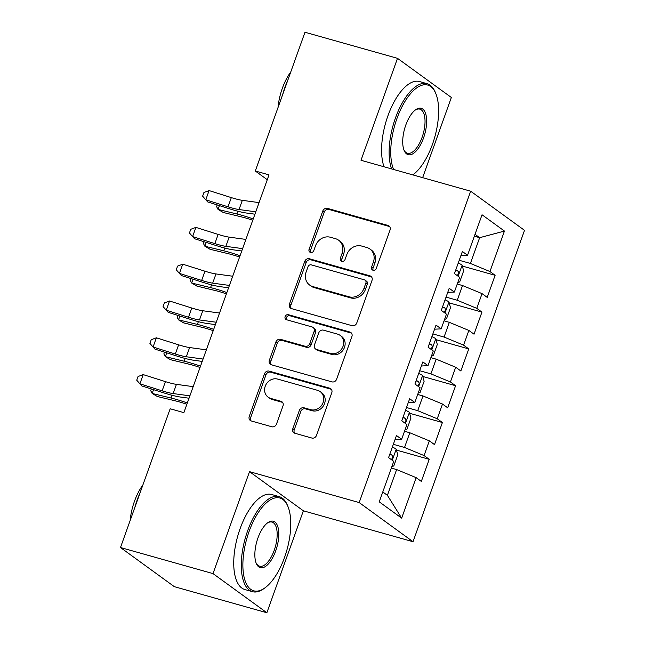 <?xml version="1.0" encoding="UTF-8"?>
<svg xmlns="http://www.w3.org/2000/svg" width="645" height="645" viewBox="0 0 645 645"><rect width="100%" height="100%" fill="white"/><g stroke="black" fill="none" stroke-linecap="round" stroke-linejoin="round"><path stroke-width="0.97" d="M373.052 270.247A2.717 2.419 -54 0 0 376.309 268.385L390.056 229.999A3.878 3.451 -54 0 0 388.967 225.919A3.878 3.451 -54 0 0 387.984 225.444L327.434 208.367A3.878 3.451 -54 0 0 322.782 211.036L309.036 249.422A2.717 2.419 -54 0 0 313.744 250.744L315.526 245.777A12.408 11.046 -54 0 1 330.425 237.255L335.473 238.674A12.408 11.046 -54 0 1 338.625 240.206A12.408 11.046 -54 0 1 342.1 253.275L340.318 258.242A2.717 2.419 -54 0 0 345.027 259.564L346.808 254.598A12.408 11.046 -54 0 1 361.708 246.076L366.755 247.495A12.408 11.046 -54 0 1 369.908 249.018A12.408 11.046 -54 0 1 373.382 262.088L371.601 267.054A2.717 2.419 -54 0 0 373.052 270.247M292.806 428.699A3.878 3.451 -54 0 0 293.886 432.779A3.878 3.451 -54 0 0 294.87 433.255L311.858 438.044A3.878 3.451 -54 0 0 316.518 435.383L331.78 392.749A3.878 3.451 -54 0 0 330.7 388.669A3.878 3.451 -54 0 0 329.708 388.193L269.159 371.125A3.878 3.451 -54 0 0 264.506 373.786L249.244 416.42A3.878 3.451 -54 0 0 250.325 420.5A3.878 3.451 -54 0 0 251.308 420.975L271.827 426.764A3.878 3.451 -54 0 0 276.487 424.096L283.018 405.85A3.878 3.451 -54 0 0 281.938 401.771A3.878 3.451 -54 0 0 280.954 401.295L270.771 398.425A10.368 9.232 -54 0 1 268.135 397.151A10.368 9.232 -54 0 1 265.893 384.726A10.368 9.232 -54 0 1 277.697 379.099L317.558 390.33A10.368 9.232 -54 0 1 320.194 391.612A10.368 9.232 -54 0 1 322.436 404.028A10.368 9.232 -54 0 1 310.632 409.664L303.989 407.785A3.878 3.451 -54 0 0 299.336 410.454L292.806 428.699L294.257 429.755A3.878 3.451 -54 0 0 294.692 433.198M213.011 573.607L266.861 612.75L303.368 510.8L249.518 471.656L213.011 573.607L120.486 547.524L170.167 408.769L183.873 412.631L269.005 174.868L255.299 171.006L267.272 179.713M249.518 471.656L359.184 502.568L470.665 191.202L524.514 230.338L413.026 541.711L359.184 502.568M422.644 177.657L451.355 97.476L397.505 58.332L361.007 160.283L470.665 191.202M397.505 58.332L304.98 32.25L255.299 171.006M352.089 325.693A3.878 3.451 -54 0 0 356.75 323.024L372.012 280.398A3.878 3.451 -54 0 0 370.923 276.31A3.878 3.451 -54 0 0 369.94 275.834L309.39 258.766A3.878 3.451 -54 0 0 304.73 261.435L289.468 304.061A3.878 3.451 -54 0 0 290.556 308.149A3.878 3.451 -54 0 0 291.54 308.624L352.089 325.693M351.896 336.577L336.634 379.204A3.878 3.451 -54 0 1 331.973 381.872L271.424 364.804A3.878 3.451 -54 0 1 270.44 364.32A3.878 3.451 -54 0 1 269.352 360.241L275.891 341.995A3.878 3.451 -54 0 1 280.543 339.334L305.101 346.252A3.878 3.451 -54 0 0 309.761 343.592L314.091 331.49A3.878 3.451 -54 0 0 313.01 327.402A3.878 3.451 -54 0 0 312.019 326.926L286.453 319.718A2.717 2.419 -54 0 1 288.267 314.663L349.824 332.014A3.878 3.451 -54 0 1 350.807 332.489A3.878 3.451 -54 0 1 351.896 336.577M462.344 266.062L495.118 275.302L489.95 271.545L504.446 231.063L482.033 214.769L467.544 255.259L462.376 251.502L454.467 273.585L459.635 277.342L454.362 292.064L449.194 288.307L441.293 310.39L446.453 314.147L441.188 328.869L436.02 325.112L428.111 347.195L433.279 350.953L428.006 365.675L422.838 361.918L414.937 384.001L420.097 387.758L414.832 402.48L409.664 398.723L401.754 420.806L406.922 424.563L401.65 439.285L396.481 435.528L388.58 457.611L393.74 461.369L379.244 501.85L401.658 518.145L387.403 495.328L396.627 469.56L391.338 468.068M495.118 275.302L487.209 297.385L482.049 293.628L476.776 308.35L457.249 300.256L446.05 297.103M449.162 302.868L481.944 312.107L476.776 308.35M481.944 312.107L474.035 334.191L468.867 330.433L463.594 345.156L444.066 337.061L432.868 333.908M435.988 339.673L468.762 348.913L463.594 345.156M468.762 348.913L460.853 370.996L455.693 367.239L450.42 381.961L430.892 373.866L419.693 370.714M422.806 376.478L455.588 385.718L450.42 381.961M455.588 385.718L447.678 407.801L442.51 404.044L437.237 418.766L417.71 410.672L406.511 407.519M409.631 413.284L442.406 422.523L437.237 418.766M442.406 422.523L434.496 444.607L429.336 440.849L424.063 455.572L404.536 447.477L393.337 444.324M396.449 450.089L429.231 459.329L424.063 455.572M429.231 459.329L421.322 481.412L416.154 477.655L401.658 518.145M401.65 439.285L395.03 439.592M416.154 477.655L396.627 469.56M414.832 402.48L408.204 402.786M404.536 447.477L409.801 432.755L404.52 431.263M429.336 440.849L409.801 432.755M428.006 365.675L421.387 365.981M417.71 410.672L422.983 395.949L417.694 394.458M442.51 404.044L422.983 395.949M441.188 328.869L434.561 329.176M430.892 373.866L436.157 359.144L430.876 357.653M455.693 367.239L436.157 359.144M454.362 292.064L447.743 292.37M444.066 337.061L449.339 322.339L444.058 320.847M468.867 330.433L449.339 322.339M467.544 255.259L460.917 255.565M457.249 300.256L462.513 285.533L457.232 284.042M482.049 293.628L462.513 285.533M120.486 547.524L174.335 586.668L266.861 612.75M303.368 510.8L413.026 541.711M382.783 491.966L387.403 495.328M474.365 236.199L479.646 237.691L475.034 234.328M489.95 271.545L470.423 263.45L459.224 260.298M470.423 263.45L479.646 237.691L504.446 231.063M373.205 270.287A2.717 2.419 -54 0 1 373.06 268.118L374.834 263.152A12.408 11.046 -54 0 0 371.367 250.083L369.908 249.018M338.625 240.206L340.084 241.262A12.408 11.046 -54 0 1 343.551 254.332L341.769 259.298A2.717 2.419 -54 0 0 341.923 261.467M389.62 226.556A3.878 3.451 -54 0 0 389.443 226.5L328.894 209.431A3.878 3.451 -54 0 0 324.233 212.092L310.487 250.478A2.717 2.419 -54 0 0 310.632 252.647M371.576 276.947A3.878 3.451 -54 0 0 371.391 276.899L310.85 259.822A3.878 3.451 -54 0 0 306.19 262.491L290.927 305.117A3.878 3.451 -54 0 0 291.363 308.568M365.876 283.042A2.717 2.419 -54 0 0 364.425 279.849L311.277 264.869A2.717 2.419 -54 0 0 308.02 266.732L306.141 271.972A12.408 11.046 -54 0 0 309.616 285.042A12.408 11.046 -54 0 0 312.769 286.565L349.098 296.805A12.408 11.046 -54 0 0 363.998 288.283L365.876 283.042L367.336 284.098A2.717 2.419 -54 0 0 366.57 281.244L365.118 280.188M309.616 285.042L311.067 286.098A12.408 11.046 -54 0 0 314.228 287.622L312.769 286.565M367.336 284.098L365.457 289.339A12.408 11.046 -54 0 1 350.558 297.869L314.228 287.622M313.01 327.402L314.462 328.458A3.878 3.451 -54 0 1 315.55 332.546L311.213 344.648A3.878 3.451 -54 0 1 306.552 347.308L282.002 340.391A3.878 3.451 -54 0 0 277.342 343.051L270.811 361.297A3.878 3.451 -54 0 0 271.247 364.748M351.461 333.126A3.878 3.451 -54 0 0 351.283 333.07L289.726 315.719A2.717 2.419 -54 0 0 286.614 319.759M330.579 353.436A10.368 9.232 -54 0 0 342.382 347.808A10.368 9.232 -54 0 0 340.141 335.384A10.368 9.232 -54 0 0 337.504 334.11L323.459 330.151A3.878 3.451 -54 0 0 318.799 332.812L314.47 344.914A3.878 3.451 -54 0 0 315.55 349.001A3.878 3.451 -54 0 0 316.542 349.477L330.579 353.436L332.038 354.492A10.368 9.232 -54 0 0 343.833 348.864A10.368 9.232 -54 0 0 341.592 336.44L340.141 335.384M315.55 349.001L317.009 350.058A3.878 3.451 -54 0 0 317.993 350.533L316.542 349.477M332.038 354.492L317.993 350.533M320.194 391.612L321.645 392.668A10.368 9.232 -54 0 1 323.887 405.084A10.368 9.232 -54 0 1 312.091 410.72L305.448 408.849A3.878 3.451 -54 0 0 300.788 411.51L294.257 429.755M268.135 397.151L269.594 398.207A10.368 9.232 -54 0 0 272.23 399.481L270.771 398.425M282.583 402.407A3.878 3.451 -54 0 0 282.405 402.351L272.23 399.481M331.345 389.306A3.878 3.451 -54 0 0 331.167 389.249L270.618 372.181A3.878 3.451 -54 0 0 265.958 374.842L250.695 417.476A3.878 3.451 -54 0 0 251.131 420.919M457.74 282.631L459.708 281.905L463.658 270.86L462.062 265.063A10.465 1.492 -160.3 0 0 458.248 263.031M457.305 275.649L458.764 273.093L458.047 271.142A10.465 1.492 -160.3 0 0 455.741 270.021M252.751 220.267A19.745 2.806 -160.3 0 0 242.117 217.051L223.251 212.487L218.05 209.431L236.917 213.995A29.622 4.217 19.7 0 1 253.227 218.937M219.421 205.618L218.05 209.431L216.591 206.618L217.196 204.917M255.775 211.818L239.029 209.536A19.745 2.806 19.7 0 1 228.024 206.811L205.779 199.789L207.722 201.925L229.967 208.948A29.622 4.217 -160.3 0 0 246.471 213.035L254.928 214.188M259.072 202.619L242.327 200.329A19.745 2.806 19.7 0 1 231.321 197.604L209.077 190.581L205.779 199.789L202.619 196.169L203.941 192.492L209.077 190.581M444.558 319.436L446.525 318.711L450.484 307.665L448.888 301.868A10.465 1.492 -160.3 0 0 445.066 299.836M444.123 312.454L445.59 309.898L444.873 307.947A10.465 1.492 -160.3 0 0 442.567 306.827M239.577 257.073A19.745 2.806 -160.3 0 0 228.943 253.856L210.077 249.292L204.876 246.237L223.734 250.8A29.622 4.217 19.7 0 1 240.045 255.743M206.239 242.423L204.876 246.237L203.409 243.423L204.022 241.722M431.384 356.242L433.351 355.516L437.302 344.47L435.706 338.673A10.465 1.492 -160.3 0 0 431.892 336.642M430.949 349.259L432.408 346.704L431.69 344.753A10.465 1.492 -160.3 0 0 429.385 343.632M226.395 293.878A19.745 2.806 -160.3 0 0 215.761 290.661L196.894 286.098L191.694 283.042L210.56 287.606A29.622 4.217 19.7 0 1 226.871 292.548M193.065 279.229L191.694 283.042L190.235 280.228L190.839 278.527M242.601 248.623L225.847 246.342A19.745 2.806 19.7 0 1 214.85 243.617L192.605 236.594L194.548 238.731L216.793 245.753A29.622 4.217 -160.3 0 0 233.297 249.841L241.754 250.994M245.89 239.424L229.144 237.134A19.745 2.806 19.7 0 1 218.139 234.409L195.895 227.387L192.605 236.594L189.445 232.974L190.759 229.297L195.895 227.387M229.418 285.429L212.673 283.147A19.745 2.806 19.7 0 1 201.667 280.422L179.423 273.399L181.366 275.536L203.61 282.558A29.622 4.217 -160.3 0 0 220.114 286.646L228.572 287.799M232.716 276.229L215.97 273.94A19.745 2.806 19.7 0 1 204.965 271.214L182.72 264.192L179.423 273.399L176.262 269.779L177.585 266.103L182.72 264.192M412.848 174.876L412.824 174.892A48.181 20.85 105.7 0 0 412.848 174.876A48.181 20.85 105.7 0 0 432.44 144.383A48.181 20.85 105.7 0 0 435.786 93.509A48.181 20.85 105.7 0 0 396.925 118.575A48.181 20.85 105.7 0 0 393.587 169.474M391.571 168.901A49.367 21.366 -74.3 0 1 395.466 117.962A49.367 21.366 -74.3 0 1 427.046 83.673A49.367 21.366 -74.3 0 1 435.278 92.291L435.786 93.509M405.802 125.025A24.091 10.425 -74.3 0 1 415.598 109.779A24.091 10.425 -74.3 0 1 425.805 114.165A24.091 10.425 -74.3 0 1 423.555 137.933A24.091 10.425 -74.3 0 1 404.133 150.462A24.091 10.425 -74.3 0 1 405.802 125.025M403.883 149.825A22.906 9.917 105.7 0 0 407.438 153.236A22.906 9.917 105.7 0 0 422.096 137.329A22.906 9.917 105.7 0 0 419.871 109.142A22.906 9.917 105.7 0 0 415.057 110.198M282.647 94.63A49.367 21.366 -74.3 0 1 285.114 86.857A49.367 21.366 -74.3 0 1 288.081 79.448M278.011 107.578A35.548 15.383 -74.3 0 1 282.325 88.341A35.548 15.383 -74.3 0 1 290.726 72.063M384.033 166.773A49.367 21.366 -74.3 0 1 387.919 115.842A49.367 21.366 -74.3 0 1 419.508 81.544L427.046 83.673M249.067 531.528A48.181 20.85 105.7 0 0 244.568 579.073A48.181 20.85 105.7 0 0 264.99 587.837A48.181 20.85 105.7 0 0 284.574 557.345A48.181 20.85 105.7 0 0 287.928 506.47A48.181 20.85 105.7 0 0 249.067 531.528M264.99 587.837L263.918 588.611A49.367 21.366 -74.3 0 1 252.397 591.659A49.367 21.366 -74.3 0 1 247.599 530.924A49.367 21.366 -74.3 0 1 279.188 496.626A49.367 21.366 -74.3 0 1 287.412 505.245L287.928 506.47M257.944 537.978A24.091 10.425 -74.3 0 1 267.74 522.732A24.091 10.425 -74.3 0 1 277.947 527.118A24.091 10.425 -74.3 0 1 275.697 550.886A24.091 10.425 -74.3 0 1 256.267 563.416A24.091 10.425 -74.3 0 1 257.944 537.978M256.025 562.779A22.906 9.917 105.7 0 0 259.58 566.189A22.906 9.917 105.7 0 0 274.238 550.282A22.906 9.917 105.7 0 0 272.013 522.095A22.906 9.917 105.7 0 0 267.191 523.151M134.789 507.583A49.367 21.366 -74.3 0 1 137.256 499.81A49.367 21.366 -74.3 0 1 140.223 492.409M130.145 520.539A35.548 15.383 -74.3 0 1 134.466 501.294A35.548 15.383 -74.3 0 1 142.868 485.024M252.397 591.659L244.858 589.538A49.367 21.366 -74.3 0 1 240.061 528.795A49.367 21.366 -74.3 0 1 271.65 494.505L279.188 496.626M418.202 393.047L420.169 392.321L424.128 381.276L422.531 375.479A10.465 1.492 -160.3 0 0 418.71 373.447M417.767 386.065L419.234 383.509L418.516 381.558A10.465 1.492 -160.3 0 0 416.21 380.437M213.221 330.683A19.745 2.806 -160.3 0 0 202.578 327.467L183.72 322.903L178.52 319.847L197.378 324.411A29.622 4.217 19.7 0 1 213.689 329.353M179.882 316.034L178.52 319.847L177.053 317.034L177.665 315.332M405.028 429.852L406.995 429.127L410.946 418.081L409.349 412.284A10.465 1.492 -160.3 0 0 405.536 410.252M404.592 422.87L406.052 420.314L405.334 418.363A10.465 1.492 -160.3 0 0 403.028 417.242M200.039 367.489A19.745 2.806 -160.3 0 0 189.404 364.272L170.538 359.708L165.338 356.653L184.204 361.216A29.622 4.217 19.7 0 1 200.514 366.158M166.708 352.839L165.338 356.653L163.878 353.839L164.483 352.138M216.244 322.234L199.49 319.952A19.745 2.806 19.7 0 1 188.493 317.227L166.249 310.205L168.192 312.341L190.436 319.364A29.622 4.217 -160.3 0 0 206.94 323.451L215.398 324.604M219.534 313.035L202.788 310.745A19.745 2.806 19.7 0 1 191.783 308.02L169.538 300.997L166.249 310.205L163.088 306.585L164.402 302.908L169.538 300.997M203.062 359.039L186.316 356.758A19.745 2.806 19.7 0 1 175.311 354.032L153.067 347.01L155.01 349.147L177.254 356.169A29.622 4.217 -160.3 0 0 193.758 360.257L202.216 361.41M206.36 349.84L189.614 347.55A19.745 2.806 19.7 0 1 178.609 344.825L156.364 337.803L153.067 347.01L149.906 343.39L151.228 339.713L156.364 337.803M391.846 466.657L393.813 465.932L397.772 454.886L396.175 449.089A10.465 1.492 -160.3 0 0 392.353 447.058M391.41 459.675L392.878 457.12L392.16 455.168A10.465 1.492 -160.3 0 0 389.854 454.048M186.865 404.294A19.745 2.806 -160.3 0 0 176.222 401.077L157.364 396.514L152.164 393.458L171.022 398.021A29.622 4.217 19.7 0 1 187.332 402.964M153.526 389.644L152.164 393.458L150.696 390.644L151.309 388.943M189.888 395.845L173.134 393.563A19.745 2.806 19.7 0 1 162.137 390.838L139.892 383.815L141.835 385.952L164.08 392.974A29.622 4.217 -160.3 0 0 180.584 397.062L189.041 398.215M193.178 386.645L176.432 384.356A19.745 2.806 19.7 0 1 165.426 381.63L143.182 374.608L139.892 383.815L136.732 380.195L138.046 376.519L143.182 374.608M374.834 263.152L373.382 262.088M341.769 259.298L340.318 258.242M343.551 254.332L342.1 253.275M310.487 250.478L309.036 249.422M324.233 212.092L322.782 211.036M328.894 209.431L327.434 208.367M389.443 226.5L387.984 225.444M373.06 268.118L371.601 267.054M290.927 305.117L289.468 304.061M306.19 262.491L304.73 261.435M310.85 259.822L309.39 258.766M371.391 276.899L369.94 275.834M350.558 297.869L349.098 296.805M365.457 289.339L363.998 288.283M270.811 361.297L269.352 360.241M277.342 343.051L275.891 341.995M282.002 340.391L280.543 339.334M306.552 347.308L305.101 346.252M311.213 344.648L309.761 343.592M315.55 332.546L314.091 331.49M289.726 315.719L288.267 314.663M351.283 333.07L349.824 332.014M300.788 411.51L299.336 410.454M305.448 408.849L303.989 407.785M312.091 410.72L310.632 409.664M282.405 402.351L280.954 401.295M250.695 417.476L249.244 416.42M265.958 374.842L264.506 373.786M270.618 372.181L269.159 371.125M331.167 389.249L329.708 388.193M458.152 276.262L462.11 265.208M237.9 211.238L236.917 213.995M455.588 270.449L458.047 271.142M239.029 209.536L242.327 200.329M228.024 206.811L231.321 197.604M444.969 313.067L448.928 302.013M224.726 248.043L223.734 250.8M442.414 307.254L444.873 307.947M431.795 349.872L435.754 338.819M211.544 284.848L210.56 287.606M429.231 344.059L431.69 344.753M225.847 246.342L229.144 237.134M214.85 243.617L218.139 234.409M212.673 283.147L215.97 273.94M201.667 280.422L204.965 271.214M418.613 386.678L422.572 375.624M198.37 321.653L197.378 324.411M416.057 380.864L418.516 381.558M405.439 423.483L409.398 412.429M185.188 358.459L184.204 361.216M402.875 417.67L405.334 418.363M199.49 319.952L202.788 310.745M188.493 317.227L191.783 308.02M186.316 356.758L189.614 347.55M175.311 354.032L178.609 344.825M392.257 460.288L396.215 449.234M172.013 395.264L171.022 398.021M389.701 454.475L392.16 455.168M173.134 393.563L176.432 384.356M162.137 390.838L165.426 381.63"/></g></svg>

